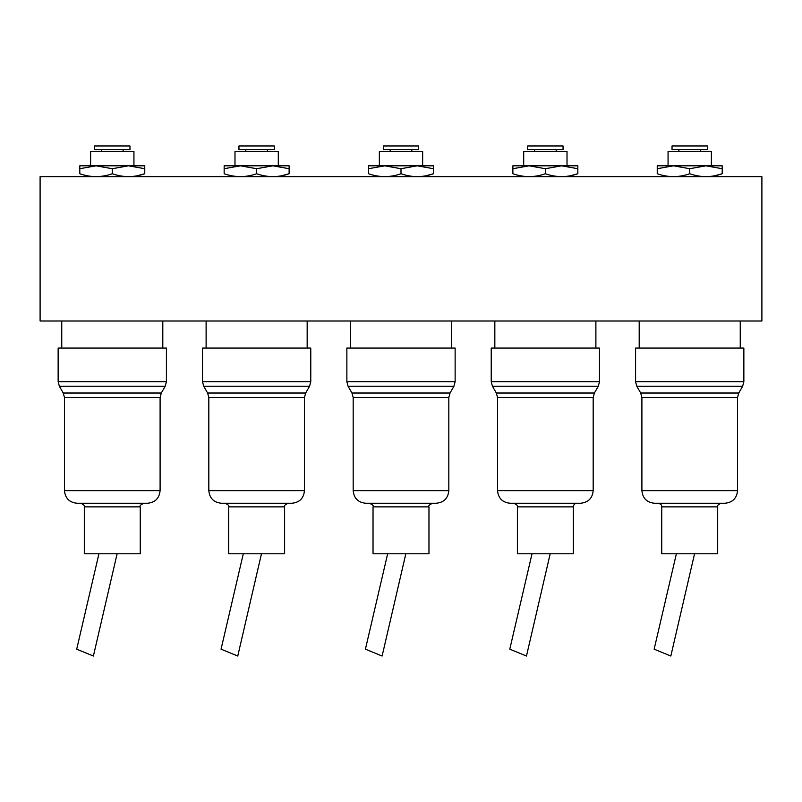<?xml version="1.0" encoding="UTF-8"?>
<svg xmlns="http://www.w3.org/2000/svg" width="802" height="802" viewBox="0 0 802 802"><rect width="100%" height="100%" fill="white"/><g stroke="black" fill="none" stroke-linecap="round" stroke-linejoin="round"><path stroke-width="1.2" d="M40.1 176.64L761.9 176.64L761.9 321L40.1 321L40.1 176.64M112.28 348.068L166.415 348.068L166.415 381.742L58.145 381.742L58.145 348.068L112.28 348.068M162.806 348.068L162.806 321M61.754 348.068L61.754 321M160.099 490.623L64.461 490.623C65.213 498.303 69.423 502.513 77.092 503.255L147.468 503.255C155.137 502.513 159.347 498.303 160.099 490.623L160.099 397.521L161.312 393.01L165.202 386.253L166.415 381.742M140.25 506.864L84.31 506.864L84.31 553.781L140.25 553.781L140.25 506.864C139.347 505.962 140.55 504.759 143.859 503.255M98.937 553.781L76.701 649.179L93.393 656.036L117.112 553.781M129.964 145.964L129.964 149.573L94.596 149.573L94.596 145.964L129.964 145.964M123.107 151.377L123.107 149.573M101.453 151.377L101.453 149.573M90.626 165.814L90.626 151.377L133.934 151.377L133.934 165.814M144.761 173.743C133.964 177.553 123.137 177.553 112.28 173.743L112.28 168.721L96.039 165.814L128.52 165.814L144.761 168.721L144.761 173.743C144.761 177.553 144.761 177.553 144.761 173.743L133.934 176.64M112.28 173.743C101.483 177.553 90.656 177.553 79.799 173.743C79.799 177.553 79.799 177.553 79.799 173.743L79.799 165.954M79.799 165.814L96.039 165.814L79.799 168.721M144.761 168.721L144.761 165.814L128.52 165.814L112.28 168.721M256.64 348.068L310.775 348.068L310.775 381.742L202.505 381.742L202.505 348.068L256.64 348.068M307.166 348.068L307.166 321M206.114 348.068L206.114 321M304.459 490.623L208.821 490.623C209.573 498.303 213.783 502.513 221.452 503.255L291.828 503.255C299.497 502.513 303.707 498.303 304.459 490.623L304.459 397.521L305.672 393.01L309.562 386.253L310.775 381.742M284.61 506.864L228.67 506.864L228.67 553.781L284.61 553.781L284.61 506.864C283.707 505.962 284.91 504.759 288.219 503.255M243.297 553.781L221.061 649.179L237.753 656.036L261.472 553.781M274.324 145.964L274.324 149.573L238.956 149.573L238.956 145.964L274.324 145.964M267.467 151.377L267.467 149.573M245.813 151.377L245.813 149.573M234.986 165.814L234.986 151.377L278.294 151.377L278.294 165.814M289.121 173.743C278.324 177.553 267.497 177.553 256.64 173.743L256.64 168.721L240.399 165.814L272.88 165.814L289.121 168.721L289.121 173.743C289.121 177.553 289.121 177.553 289.121 173.743L278.294 176.64M256.64 173.743C245.843 177.553 235.016 177.553 224.159 173.743C224.159 177.553 224.159 177.553 224.159 173.743L224.209 173.763M224.159 173.743L224.159 165.814L240.399 165.814L224.159 168.721M289.121 168.721L289.121 165.814L272.88 165.814L256.64 168.721M401 348.068L455.135 348.068L455.135 381.742L346.865 381.742L346.865 348.068L401 348.068M451.526 348.068L451.526 321M350.474 348.068L350.474 321M448.819 490.623L353.181 490.623C353.933 498.303 358.143 502.513 365.812 503.255L436.188 503.255C443.857 502.513 448.067 498.303 448.819 490.623L448.819 397.521L450.032 393.01L453.922 386.253L455.135 381.742M428.97 506.864L373.03 506.864L373.03 553.781L428.97 553.781L428.97 506.864C428.027 506.032 429.23 504.829 432.579 503.255M387.657 553.781L365.421 649.179L382.113 656.036L405.832 553.781M418.684 145.964L418.684 149.573L383.316 149.573L383.316 145.964L418.684 145.964M411.827 151.377L411.827 149.573M390.173 151.377L390.173 149.573M379.346 165.814L379.346 151.377L422.654 151.377L422.654 165.814M433.481 173.743C422.684 177.553 411.857 177.553 401 173.743L401 168.721L384.76 165.814L417.24 165.814L433.481 168.721L433.481 173.743C433.481 177.553 433.481 177.553 433.481 173.743L422.654 176.64M433.481 168.721L433.481 165.954M401 173.743C390.203 177.553 379.376 177.553 368.519 173.743C368.519 177.553 368.519 177.553 368.519 173.743L368.519 165.954M368.519 165.814L384.76 165.814L368.519 168.721M433.481 165.814L417.24 165.814L401 168.721M545.36 348.068L599.495 348.068L599.495 381.742L491.225 381.742L491.225 348.068L545.36 348.068M595.886 348.068L595.886 321M494.834 348.068L494.834 321M593.179 490.623L497.541 490.623C498.293 498.303 502.503 502.513 510.172 503.255L580.548 503.255C588.217 502.513 592.427 498.303 593.179 490.623L593.179 397.521L594.392 393.01L598.282 386.253L599.495 381.742M573.33 506.864L517.39 506.864L517.39 553.781L573.33 553.781L573.33 506.864C573.54 504.679 574.743 503.476 576.939 503.255M532.017 553.781L509.781 649.179L526.473 656.036L550.192 553.781M563.044 145.964L563.044 149.573L527.676 149.573L527.676 145.964L563.044 145.964M556.187 151.377L556.187 149.573M534.533 151.377L534.533 149.573M523.706 165.814L523.706 151.377L567.014 151.377L567.014 165.814M577.841 168.209L577.841 173.743C577.841 177.553 577.841 177.553 577.841 173.743L567.014 176.64M529.119 165.814L512.879 168.721L512.879 165.814L561.601 165.814L545.36 168.721L529.119 165.814M577.841 165.814L561.601 165.814L577.841 168.721L577.841 165.954M577.841 173.743C567.044 177.553 556.217 177.553 545.36 173.743C534.563 177.553 523.736 177.553 512.879 173.743C512.879 177.553 512.879 177.553 512.879 173.743L512.879 167.738M545.36 173.743L545.36 168.721M689.72 348.068L743.855 348.068L743.855 381.742L635.585 381.742L635.585 348.068L689.72 348.068M740.246 348.068L740.246 321M639.194 348.068L639.194 321M737.539 490.623L641.901 490.623C642.653 498.303 646.863 502.513 654.532 503.255L724.908 503.255C732.577 502.513 736.787 498.303 737.539 490.623L737.539 397.521L738.752 393.01L742.642 386.253L743.855 381.742M717.69 506.864L661.75 506.864L661.75 553.781L717.69 553.781L717.69 506.864C717.168 505.521 718.371 504.318 721.299 503.255M676.377 553.781L654.141 649.179L670.833 656.036L694.552 553.781M707.404 145.964L707.404 149.573L672.036 149.573L672.036 145.964L707.404 145.964M700.547 151.377L700.547 149.573M678.893 151.377L678.893 149.573M668.066 165.814L668.066 151.377L711.374 151.377L711.374 165.814M722.201 168.209L722.201 173.743C722.201 177.553 722.201 177.553 722.201 173.743L711.374 176.64M722.201 173.743C711.404 177.553 700.577 177.553 689.72 173.743L689.72 168.721L673.479 165.814L705.961 165.814L722.201 168.721L722.201 165.954M689.72 173.743C678.923 177.553 668.096 177.553 657.239 173.743C657.239 177.553 657.239 177.553 657.239 173.743L657.289 173.763M657.239 173.743L657.239 165.954M657.239 165.814L673.479 165.814L657.239 168.721M722.201 165.814L705.961 165.814L689.72 168.721M64.461 490.623L64.461 397.521L160.099 397.521M64.461 397.521L63.248 393.01L161.312 393.01M63.248 393.01L59.358 386.253L165.202 386.253M208.821 490.623L208.821 397.521L304.459 397.521M208.821 397.521L207.608 393.01L305.672 393.01M207.608 393.01L203.718 386.253L309.562 386.253M353.181 490.623L353.181 397.521L448.819 397.521M353.181 397.521L351.968 393.01L450.032 393.01M351.968 393.01L348.078 386.253L453.922 386.253M497.541 490.623L497.541 397.521L593.179 397.521M497.541 397.521L496.328 393.01L594.392 393.01M496.328 393.01L492.438 386.253L598.282 386.253M641.901 490.623L641.901 397.521L737.539 397.521M641.901 397.521L640.688 393.01L738.752 393.01M640.688 393.01L636.798 386.253L742.642 386.253M84.31 506.864C85.212 505.962 84.009 504.759 80.701 503.255M59.358 386.253L58.145 381.742M228.67 506.864C229.572 505.962 228.369 504.759 225.061 503.255M203.718 386.253L202.505 381.742M373.03 506.864C373.973 506.032 372.77 504.829 369.421 503.255M348.078 386.253L346.865 381.742M517.39 506.864C518.333 506.032 517.13 504.829 513.781 503.255M492.438 386.253L491.225 381.742M661.75 506.864C662.011 505.19 660.808 503.987 658.141 503.255M636.798 386.253L635.585 381.742"/></g></svg>
